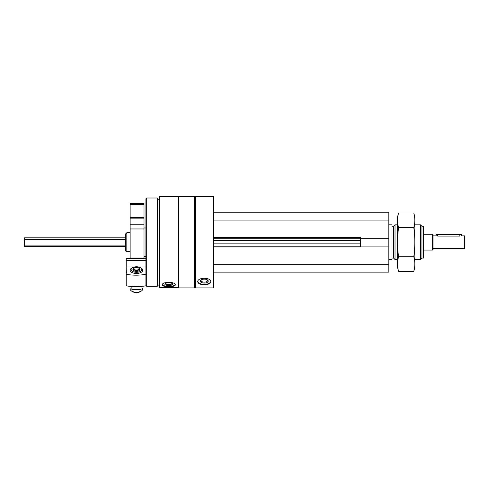 <?xml version="1.0" encoding="UTF-8"?>
<svg xmlns="http://www.w3.org/2000/svg" width="489" height="489" viewBox="0 0 489 489"><rect width="100%" height="100%" fill="white"/><g stroke="black" fill="none" stroke-linecap="round" stroke-linejoin="round"><path stroke-width="0.73" d="M213.265 287.923L213.742 287.446L213.742 196.908L213.265 196.431L195.282 196.431L195.282 287.923L213.265 287.923L213.265 196.431M159.322 287.648L159.322 196.706L178.247 196.706L178.247 287.648L159.322 287.648M162.238 284.904C162.635 286.114 164.811 286.713 168.784 286.701C172.758 286.713 174.94 286.114 175.331 284.904C175.728 281.542 161.853 281.53 162.238 284.904M197.727 281.792C198.124 283.644 200.307 284.598 204.274 284.659C208.247 284.598 210.429 283.644 210.82 281.792C211.217 277.141 197.342 277.129 197.727 281.792M195.282 287.923L194.811 287.446L194.811 196.908L195.282 196.431M194.341 287.923L194.341 196.431L178.723 196.431L178.723 287.923L194.341 287.923L194.811 287.446M159.322 285.081L157.739 285.081L157.739 199.274L157.281 198.008L146.7 198.008L146.7 286.346L157.281 286.346L157.281 198.008M146.7 286.346L145.911 285.558L145.911 198.797L146.7 198.008M125.722 250.527L125.722 233.828L126.834 232.715L126.834 251.639L125.722 250.527M210.783 281.456A6.546 3.27 0 0 1 204.274 284.384A6.546 3.27 0 0 1 197.764 281.456M204.274 283.082A3.943 1.974 0 0 1 200.771 282.019A3.943 1.974 0 0 1 201.058 279.971A3.943 1.974 0 0 1 207.495 279.971A3.943 1.974 0 0 1 207.776 282.019A3.943 1.974 0 0 1 204.274 283.082M207.177 279.775A3.258 1.632 0 0 1 207.538 280.521A3.258 1.632 0 0 1 204.274 282.147A3.258 1.632 0 0 1 201.016 280.521A3.258 1.632 0 0 1 201.376 279.775M175.239 284.531A6.546 2.237 0 0 1 168.784 286.401A6.546 2.237 0 0 1 162.324 284.531M168.784 285.515A3.943 1.351 0 0 1 165.111 283.675A3.943 1.351 0 0 1 168.784 282.813A3.943 1.351 0 0 1 172.458 283.675A3.943 1.351 0 0 1 168.784 285.515M172.024 283.394A3.258 1.112 0 0 1 172.042 283.522A3.258 1.112 0 0 1 168.784 284.635A3.258 1.112 0 0 1 165.52 283.522A3.258 1.112 0 0 1 165.545 283.394M213.742 238.235L360.442 238.235M213.742 246.908L360.442 246.908L360.442 237.446L213.742 237.446M360.442 238.253L388.834 238.253L388.834 212.208L213.742 212.208M213.742 220.093L388.834 220.093M213.742 272.147L388.834 272.147L388.834 238.253M213.742 264.262L388.834 264.262M360.442 246.101L388.834 246.101M213.742 246.12L360.442 246.12M421.958 226.279L421.958 258.076L423.535 258.076L423.535 226.279L421.958 226.279L420.509 224.824L414.861 224.824M421.958 258.076L420.509 259.531L420.509 224.824M397.508 259.531L395.02 259.531L395.02 224.824L397.508 224.824M395.02 259.531L393.566 258.076L393.566 226.279L395.02 224.824M388.834 259.531L391.989 259.531L391.989 224.824L388.834 224.824M132.537 267.66A6.308 3.252 0 0 0 131.4 272.165A6.308 3.252 0 0 0 141.492 272.165A6.308 3.252 0 0 0 140.355 267.66M126.193 274.311A29.97 15.434 0 0 0 145.911 274.311L145.911 285.802A29.97 15.434 180 0 1 126.193 285.802L126.193 272.605A2.842 1.461 0 0 0 126.981 271.591A2.842 1.461 0 0 0 126.193 270.582L126.193 258.705L145.911 258.705M145.911 266.957L138.314 266.957M134.579 266.957L126.193 266.957M126.193 270.582L126.193 272.605M145.911 260.503L126.193 260.503M139.145 268.345A3.551 1.828 180 0 1 139.995 269.537A3.551 1.828 180 0 1 136.449 271.364A3.551 1.828 180 0 1 132.898 269.537A3.551 1.828 180 0 1 133.748 268.345M136.449 272.287A5.342 2.751 180 0 1 131.669 270.765A5.342 2.751 180 0 1 132.177 267.88A5.342 2.751 180 0 1 140.716 267.88A5.342 2.751 180 0 1 141.223 270.765A5.342 2.751 180 0 1 136.449 272.287M142.757 288.21L142.757 288.987A6.308 3.252 180 0 1 141.492 290.937A6.308 3.252 180 0 1 136.449 292.239A6.308 3.252 180 0 1 131.4 290.937A6.308 3.252 180 0 1 130.135 288.987L130.135 288.21M141.492 290.937L140.716 291.468A5.342 2.751 180 0 1 136.449 292.569A5.342 2.751 180 0 1 132.177 291.468L131.4 290.937M141.003 286.45L141.003 289.616L131.896 289.616L131.896 286.511M433.003 248.485L464.55 248.485L464.55 235.869L461.396 235.869L461.396 234.604L436.157 234.604L436.157 235.869L433.003 235.869M459.819 234.604L459.819 236.071C461.854 235.851 461.854 235.851 459.819 236.071L437.734 236.071C435.699 235.851 435.699 235.851 437.734 236.071C435.699 235.851 435.699 235.851 437.734 236.071L437.734 234.604M125.722 246.517L24.45 246.517L24.45 237.837L125.722 237.837M432.606 234.292L432.606 250.062L433.003 249.671L433.003 234.683L432.606 234.292L423.535 234.292M130.135 203.528L144.017 203.528L144.017 204.316L130.135 204.316L130.135 203.528M130.135 204.316L130.135 217.342L144.017 217.342L144.017 204.316M130.135 217.342L130.135 218.161L144.017 218.161L144.017 217.342M130.135 218.161L130.135 224.769L144.017 224.769L144.017 218.161M130.135 224.769L130.135 228.962L144.017 228.962L144.017 224.769M130.135 228.962L130.135 257.954L144.017 257.954L144.017 228.962M413.792 271.322L414.861 267.336L414.861 217.018L413.792 213.033C415.173 217.892 415.173 222.752 413.792 227.605C415.167 237.196 415.167 246.908 413.792 256.749C415.173 261.609 415.173 266.462 413.792 271.322L398.578 271.322C397.202 266.462 397.202 261.609 398.578 256.749C397.202 247.159 397.202 237.446 398.578 227.605C397.202 222.752 397.202 217.892 398.578 213.033L413.792 213.033M413.792 227.605L398.578 227.605M413.792 256.749L398.578 256.749M398.578 271.322L397.508 267.336L397.508 217.018L398.578 213.033M213.742 243.846L360.442 243.846M213.742 240.509L360.442 240.509M134.463 267.856A2.916 1.504 0 0 0 133.546 268.828A2.916 1.504 0 0 0 136.449 270.46A2.916 1.504 0 0 0 139.353 268.846A2.916 1.504 0 0 0 139.353 268.828A2.916 1.504 0 0 0 138.43 267.856M136.449 270.062A2.604 1.339 0 0 0 138.699 268.051A2.604 1.339 0 0 0 134.194 268.051A2.604 1.339 0 0 0 136.449 270.062M24.45 245.093L125.722 245.093M24.45 239.262L125.722 239.262M130.135 204.818L144.017 204.818M194.811 196.908L194.341 196.431M178.247 287.446L178.723 287.923M178.247 196.908L178.723 196.431M159.322 199.274L157.739 199.274M157.739 285.081L157.281 286.346M130.135 232.715L126.834 232.715M130.135 251.639L126.834 251.639M420.509 259.531L414.861 259.531M393.566 226.279L391.989 226.279M393.566 258.076L391.989 258.076M132.177 267.88L131.4 268.412M140.716 267.88L141.492 268.412M139.603 270.368L139.353 268.828L138.509 267.807C137.605 267.251 136.315 267.208 134.634 267.685L133.546 268.828L133.289 270.368M432.606 250.062L423.535 250.062M144.017 256.377L145.911 256.377M144.017 227.978L145.911 227.978"/></g></svg>
